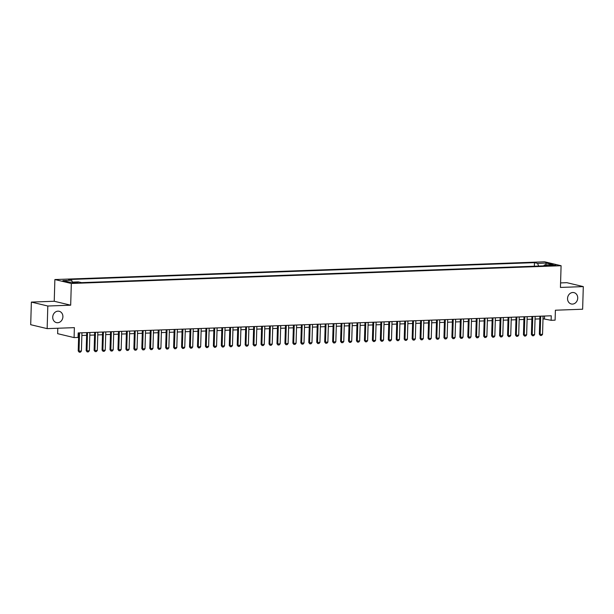 <?xml version="1.0" encoding="UTF-8"?>
<svg xmlns="http://www.w3.org/2000/svg" width="614" height="614" viewBox="0 0 614 614"><rect width="100%" height="100%" fill="white"/><g stroke="black" fill="none" stroke-linecap="round" stroke-linejoin="round"><path stroke-width="0.92" d="M62.904 316.763A5.833 5.042 -76.6 0 1 56.465 322.619A5.833 5.042 -76.6 0 1 52.727 317.131A5.833 5.042 -76.6 0 1 59.174 311.275A5.833 5.042 -76.6 0 1 62.904 316.763M577.72 298.105A5.833 5.042 -76.6 0 1 571.273 303.968A5.833 5.042 -76.6 0 1 567.543 298.473A5.833 5.042 -76.6 0 1 573.983 292.617A5.833 5.042 -76.6 0 1 577.72 298.105M76.573 282.977L78.062 282.724L73.726 282.302L72.229 282.555L76.573 282.977M57.8 328.244L57.639 333.671L74.087 337.593L78.055 337.454L78.193 332.926L551.265 315.788L551.126 320.308L555.102 320.163L555.394 310.216L582.632 309.226L583.3 286.608L566.852 282.678L560.574 282.908M31.368 302.088L30.7 324.706L47.148 328.628L47.815 306.018L70.679 305.189L71.324 283.476L54.876 279.547L54.232 301.259L31.368 302.088L47.815 306.018M71.324 283.476L561.089 265.724L544.641 261.802L54.876 279.547M551.687 264.995L548.494 265.302L552.692 265.716L555.893 265.401L551.687 264.995L551.664 265.724M538.662 266.062L537.557 263.391L534.449 262.646L68.53 279.531L71.646 280.276L62.897 280.59L69.658 282.202L78.4 281.887L81.516 282.632L547.427 265.747L544.311 265.002L543.797 265.877M537.557 263.391L546.306 263.068L553.06 264.688L544.311 265.002M74.087 337.593L74.378 327.646L47.148 328.628M561.089 265.724L560.444 287.436L583.3 286.608M543.006 318.766L551.126 320.308M78.116 335.612L78.669 335.597M81.862 335.482L86.62 335.305M89.813 335.19L94.571 335.021M97.764 334.906L102.523 334.73M105.715 334.615L110.474 334.446M113.667 334.331L118.425 334.154M121.618 334.039L126.377 333.862M129.569 333.747L134.328 333.579M137.521 333.463L142.279 333.287M145.472 333.172L150.23 333.003M153.416 332.888L158.182 332.711M161.367 332.596L166.125 332.427M169.318 332.312L174.077 332.136M177.269 332.021L182.028 331.852M185.221 331.737L189.979 331.56M193.172 331.445L197.931 331.276M201.123 331.161L205.882 330.984M209.075 330.869L213.833 330.7M217.026 330.578L221.784 330.409M224.977 330.294L229.736 330.117M232.929 330.002L237.687 329.833M240.88 329.718L245.638 329.541M248.831 329.426L253.59 329.257M256.782 329.142L261.541 328.966M264.726 328.851L269.485 328.682M272.677 328.567L277.436 328.39M280.629 328.275L285.387 328.106M288.58 327.991L293.338 327.815M296.531 327.699L301.29 327.531M304.483 327.408L309.241 327.239M312.434 327.124L317.192 326.947M320.385 326.832L325.144 326.663M328.337 326.548L333.095 326.372M336.288 326.257L341.046 326.088M344.239 325.973L348.998 325.796M352.19 325.681L356.949 325.512M360.142 325.397L364.9 325.22M368.085 325.105L372.851 324.936M376.037 324.821L380.795 324.645M383.988 324.53L388.746 324.361M391.939 324.246L396.698 324.069M399.891 323.954L404.649 323.785M407.842 323.662L412.6 323.494M415.793 323.378L420.552 323.202M423.744 323.087L428.503 322.918M431.696 322.803L436.454 322.626M439.647 322.511L444.406 322.342M447.598 322.227L452.357 322.051M455.55 321.936L460.308 321.767M463.501 321.652L468.259 321.475M471.445 321.36L476.211 321.191M479.396 321.076L484.154 320.899M487.347 320.784L492.106 320.615M495.298 320.493L500.057 320.324M503.25 320.209L508.008 320.032M511.201 319.917L515.96 319.748M519.152 319.633L523.911 319.457M527.104 319.341L531.862 319.173M535.055 319.057L539.813 318.881M544.541 316.026L544.457 318.712M534.341 266.223L534.449 262.646M71.646 280.276L72.398 282.102M545.623 264.956L546.306 263.068M70.679 305.189L54.232 301.259M543.083 316.08L542.546 334.331L541.579 335.444L540.389 335.49L540.159 334.415L539.361 334.223L539.89 316.195M542.546 334.331L540.159 334.415L540.696 316.164M540.389 335.49L539.361 334.223M535.132 316.371L534.594 334.615L533.627 335.735L532.438 335.781L532.208 334.699L531.409 334.515L531.939 316.486M534.594 334.615L532.208 334.699L532.752 316.456M532.438 335.781L531.409 334.515M527.18 316.655L526.643 334.906L525.676 336.019L524.486 336.065L524.256 334.991L523.458 334.799L523.988 316.77M526.643 334.906L524.256 334.991L524.801 316.74M524.486 336.065L523.458 334.799M519.229 316.947L518.692 335.19L517.725 336.311L516.535 336.357L516.305 335.282L515.507 335.091L516.044 317.062M518.692 335.19L516.305 335.282L516.85 317.031M516.535 336.357L515.507 335.091M511.285 317.231L510.741 335.482L509.774 336.602L508.584 336.641L508.354 335.566L507.555 335.374L508.093 317.346M510.741 335.482L508.354 335.566L508.899 317.323M508.584 336.641L507.555 335.374M503.334 317.522L502.789 335.766L501.822 336.886L500.633 336.933L500.402 335.858L499.604 335.666L500.141 317.638M502.789 335.766L500.402 335.858L500.947 317.607M500.633 336.933L499.604 335.666M495.383 317.806L494.838 336.058L493.871 337.178L492.681 337.216L492.451 336.142L491.653 335.95L492.19 317.922M494.838 336.058L492.451 336.142L492.996 317.898M492.681 337.216L491.653 335.95M487.432 318.098L486.887 336.342L485.92 337.462L484.73 337.508L484.5 336.434L483.702 336.242L484.239 318.213M486.887 336.342L484.5 336.434L485.045 318.182M484.73 337.508L483.702 336.242M479.48 318.382L478.935 336.633L477.976 337.754L476.779 337.792L476.548 336.718L475.75 336.526L476.287 318.505M478.935 336.633L476.548 336.718L477.093 318.474M476.779 337.792L475.75 336.526M471.529 318.674L470.984 336.925L470.025 338.038L468.827 338.084L468.605 337.009L467.799 336.817L468.336 318.789M470.984 336.925L468.605 337.009L469.142 318.758M468.827 338.084L467.799 336.817M463.578 318.965L463.033 337.209L462.073 338.329L460.876 338.368L460.654 337.293L459.848 337.101L460.385 319.08M463.033 337.209L460.654 337.293L461.191 319.05M460.876 338.368L459.848 337.101M455.626 319.249L455.081 337.5L454.122 338.613L452.925 338.659L452.702 337.585L451.896 337.393L452.434 319.364M455.081 337.5L452.702 337.585L453.239 319.334M452.925 338.659L451.896 337.393M447.675 319.541L447.138 337.784L446.171 338.905L444.973 338.943L444.751 337.869L443.953 337.685L444.482 319.656M447.138 337.784L444.751 337.869L445.288 319.625M444.973 338.943L443.953 337.685M439.724 319.825L439.187 338.076L438.219 339.189L437.03 339.235L436.8 338.161L436.001 337.969L436.531 319.94M439.187 338.076L436.8 338.161L437.337 319.909M437.03 339.235L436.001 337.969M431.772 320.117L431.235 338.36L430.268 339.481L429.079 339.527L428.848 338.452L428.05 338.26L428.58 320.232M431.235 338.36L428.848 338.452L429.386 320.201M429.079 339.527L428.05 338.26M423.821 320.401L423.284 338.652L422.317 339.765L421.127 339.811L420.897 338.736L420.099 338.544L420.628 320.516M423.284 338.652L420.897 338.736L421.442 320.493M421.127 339.811L420.099 338.544M415.87 320.692L415.333 338.936L414.366 340.056L413.176 340.102L412.946 339.028L412.147 338.836L412.685 320.807M415.333 338.936L412.946 339.028L413.491 320.777M413.176 340.102L412.147 338.836M407.919 320.976L407.381 339.227L406.414 340.348L405.225 340.386L404.994 339.312L404.196 339.12L404.733 321.091M407.381 339.227L404.994 339.312L405.539 321.068M405.225 340.386L404.196 339.12M399.975 321.268L399.43 339.511L398.463 340.632L397.273 340.678L397.043 339.603L396.245 339.412L396.782 321.383M399.43 339.511L397.043 339.603L397.588 321.352M397.273 340.678L396.245 339.412M392.024 321.552L391.479 339.803L390.512 340.923L389.322 340.962L389.092 339.887L388.294 339.695L388.831 321.675M391.479 339.803L389.092 339.887L389.637 321.644M389.322 340.962L388.294 339.695M384.072 321.843L383.527 340.095L382.56 341.207L381.371 341.254L381.14 340.179L380.342 339.987L380.88 321.959M383.527 340.095L381.14 340.179L381.685 321.928M381.371 341.254L380.342 339.987M376.121 322.135L375.576 340.379L374.617 341.499L373.419 341.537L373.189 340.463L372.391 340.271L372.928 322.25M375.576 340.379L373.189 340.463L373.734 322.22M373.419 341.537L372.391 340.271M368.17 322.419L367.625 340.67L366.665 341.783L365.468 341.829L365.246 340.755L364.44 340.563L364.977 322.534M367.625 340.67L365.246 340.755L365.783 322.503M365.468 341.829L364.44 340.563M360.218 322.711L359.674 340.954L358.714 342.075L357.517 342.113L357.294 341.039L356.488 340.854L357.026 322.826M359.674 340.954L357.294 341.039L357.832 322.795M357.517 342.113L356.488 340.854M352.267 322.995L351.722 341.246L350.763 342.359L349.566 342.405L349.343 341.33L348.537 341.138L349.074 323.11M351.722 341.246L349.343 341.33L349.88 323.079M349.566 342.405L348.537 341.138M344.316 323.286L343.779 341.53L342.812 342.65L341.614 342.696L341.392 341.622L340.586 341.43L341.123 323.401M343.779 341.53L341.392 341.622L341.929 323.371M341.614 342.696L340.586 341.43M336.365 323.57L335.827 341.821L334.86 342.934L333.671 342.98L333.44 341.906L332.642 341.714L333.172 323.685M335.827 341.821L333.44 341.906L333.978 323.655M333.671 342.98L332.642 341.714M328.413 323.862L327.876 342.105L326.909 343.226L325.719 343.272L325.489 342.198L324.691 342.006L325.22 323.977M327.876 342.105L325.489 342.198L326.026 323.946M325.719 343.272L324.691 342.006M320.462 324.146L319.925 342.397L318.958 343.518L317.768 343.556L317.538 342.482L316.74 342.29L317.269 324.261M319.925 342.397L317.538 342.482L318.083 324.238M317.768 343.556L316.74 342.29M312.511 324.438L311.973 342.681L311.006 343.802L309.817 343.848L309.586 342.773L308.788 342.581L309.318 324.553M311.973 342.681L309.586 342.773L310.131 324.522M309.817 343.848L308.788 342.581M304.559 324.722L304.022 342.973L303.055 344.093L301.865 344.132L301.635 343.057L300.837 342.865L301.374 324.837M304.022 342.973L301.635 343.057L302.18 324.814M301.865 344.132L300.837 342.865M296.616 325.013L296.071 343.264L295.104 344.377L293.914 344.423L293.684 343.349L292.886 343.157L293.423 325.128M296.071 343.264L293.684 343.349L294.229 325.098M293.914 344.423L292.886 343.157M288.664 325.297L288.119 343.548L287.152 344.669L285.963 344.707L285.733 343.633L284.934 343.441L285.472 325.42M288.119 343.548L285.733 343.633L286.277 325.389M285.963 344.707L284.934 343.441M280.713 325.589L280.168 343.84L279.201 344.953L278.012 344.999L277.781 343.924L276.983 343.733L277.52 325.704M280.168 343.84L277.781 343.924L278.326 325.673M278.012 344.999L276.983 343.733M272.762 325.88L272.217 344.124L271.258 345.245L270.06 345.283L269.83 344.208L269.032 344.017L269.569 325.996M272.217 344.124L269.83 344.208L270.375 325.965M270.06 345.283L269.032 344.017M264.811 326.164L264.266 344.416L263.306 345.528L262.109 345.575L261.879 344.5L261.08 344.308L261.618 326.28M264.266 344.416L261.879 344.5L262.424 326.249M262.109 345.575L261.08 344.308M256.859 326.456L256.314 344.7L255.355 345.82L254.158 345.866L253.935 344.784L253.129 344.6L253.666 326.571M256.314 344.7L253.935 344.784L254.472 326.541M254.158 345.866L253.129 344.6M248.908 326.74L248.363 344.991L247.404 346.104L246.206 346.15L245.984 345.076L245.178 344.884L245.715 326.855M248.363 344.991L245.984 345.076L246.521 326.825M246.206 346.15L245.178 344.884M240.957 327.032L240.412 345.275L239.452 346.396L238.255 346.442L238.032 345.367L237.227 345.175L237.764 327.147M240.412 345.275L238.032 345.367L238.57 327.116M238.255 346.442L237.227 345.175M233.005 327.316L232.468 345.567L231.501 346.687L230.304 346.726L230.081 345.651L229.283 345.459L229.813 327.431M232.468 345.567L230.081 345.651L230.618 327.408M230.304 346.726L229.283 345.459M225.054 327.607L224.517 345.851L223.55 346.971L222.36 347.017L222.13 345.943L221.332 345.751L221.861 327.722M224.517 345.851L222.13 345.943L222.667 327.692M222.36 347.017L221.332 345.751M217.103 327.891L216.565 346.142L215.598 347.263L214.409 347.301L214.179 346.227L213.38 346.035L213.91 328.006M216.565 346.142L214.179 346.227L214.716 327.983M214.409 347.301L213.38 346.035M209.151 328.183L208.614 346.426L207.647 347.547L206.457 347.593L206.227 346.519L205.429 346.327L205.959 328.298M208.614 346.426L206.227 346.519L206.772 328.267M206.457 347.593L205.429 346.327M201.2 328.467L200.663 346.718L199.696 347.839L198.506 347.877L198.276 346.803L197.478 346.611L198.015 328.59M200.663 346.718L198.276 346.803L198.821 328.559M198.506 347.877L197.478 346.611M193.249 328.759L192.712 347.01L191.745 348.123L190.555 348.169L190.325 347.094L189.526 346.902L190.064 328.874M192.712 347.01L190.325 347.094L190.87 328.843M190.555 348.169L189.526 346.902M185.305 329.05L184.76 347.294L183.793 348.414L182.604 348.453L182.373 347.378L181.575 347.186L182.112 329.165M184.76 347.294L182.373 347.378L182.918 329.135M182.604 348.453L181.575 347.186M177.354 329.334L176.809 347.585L175.842 348.698L174.652 348.744L174.422 347.67L173.624 347.478L174.161 329.449M176.809 347.585L174.422 347.67L174.967 329.419M174.652 348.744L173.624 347.478M169.403 329.626L168.858 347.869L167.891 348.99L166.701 349.028L166.471 347.954L165.673 347.77L166.21 329.741M168.858 347.869L166.471 347.954L167.016 329.71M166.701 349.028L165.673 347.77M161.451 329.91L160.906 348.161L159.947 349.274L158.75 349.32L158.519 348.245L157.721 348.054L158.258 330.025M160.906 348.161L158.519 348.245L159.064 329.994M158.75 349.32L157.721 348.054M153.5 330.202L152.955 348.445L151.996 349.566L150.798 349.612L150.576 348.537L149.77 348.345L150.307 330.317M152.955 348.445L150.576 348.537L151.113 330.286M150.798 349.612L149.77 348.345M145.549 330.486L145.004 348.737L144.044 349.85L142.847 349.896L142.625 348.821L141.819 348.629L142.356 330.601M145.004 348.737L142.625 348.821L143.162 330.578M142.847 349.896L141.819 348.629M137.597 330.777L137.052 349.021L136.093 350.141L134.896 350.187L134.673 349.113L133.867 348.921L134.405 330.892M137.052 349.021L134.673 349.113L135.21 330.862M134.896 350.187L133.867 348.921M129.646 331.061L129.109 349.312L128.142 350.433L126.944 350.471L126.722 349.397L125.916 349.205L126.453 331.176M129.109 349.312L126.722 349.397L127.259 331.153M126.944 350.471L125.916 349.205M121.695 331.353L121.158 349.596L120.19 350.717L119.001 350.763L118.771 349.688L117.972 349.496L118.502 331.468M121.158 349.596L118.771 349.688L119.308 331.437M119.001 350.763L117.972 349.496M113.743 331.637L113.206 349.888L112.239 351.008L111.05 351.047L110.819 349.972L110.021 349.78L110.551 331.76M113.206 349.888L110.819 349.972L111.357 331.729M111.05 351.047L110.021 349.78M105.792 331.928L105.255 350.18L104.288 351.292L103.098 351.338L102.868 350.264L102.07 350.072L102.599 332.044M105.255 350.18L102.868 350.264L103.413 332.013M103.098 351.338L102.07 350.072M97.841 332.22L97.304 350.464L96.337 351.584L95.147 351.622L94.917 350.548L94.119 350.356L94.656 332.335M97.304 350.464L94.917 350.548L95.462 332.304M95.147 351.622L94.119 350.356M89.89 332.504L89.352 350.755L88.385 351.868L87.196 351.914L86.965 350.84L86.167 350.648L86.704 332.619M89.352 350.755L86.965 350.84L87.51 332.588M87.196 351.914L86.167 350.648M81.946 332.796L81.401 351.039L80.434 352.16L79.244 352.198L79.014 351.124L78.216 350.939L78.753 332.911M81.401 351.039L79.014 351.124L79.559 332.88M79.244 352.198L78.216 350.939M549.921 265.632L549.937 265.056"/></g></svg>
